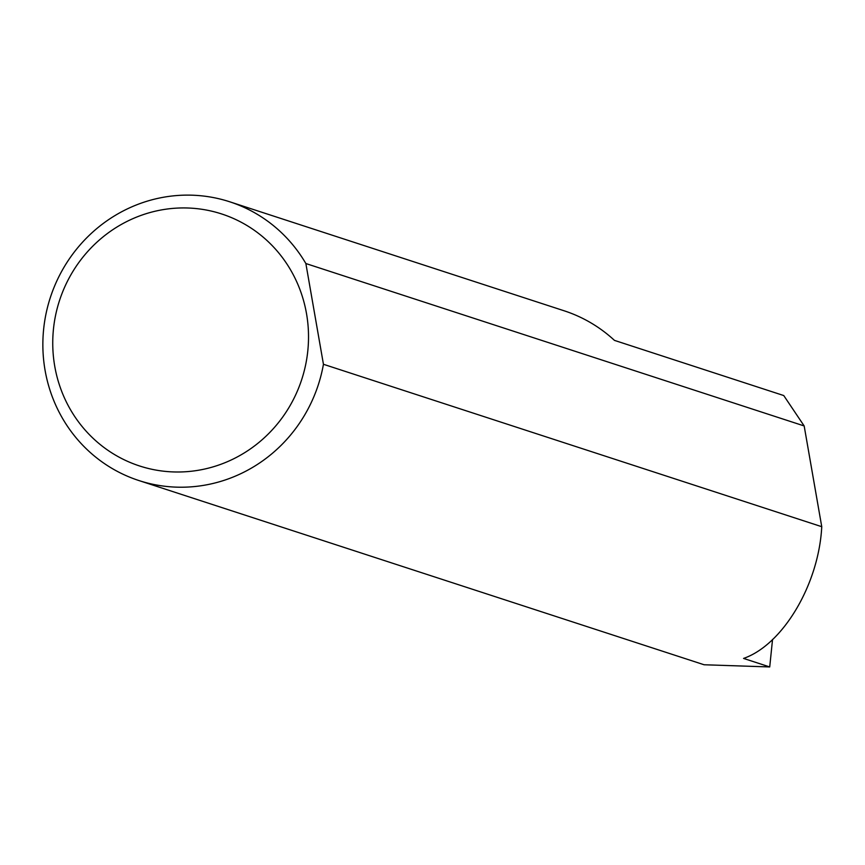 <?xml version="1.0" encoding="UTF-8"?>
<svg xmlns="http://www.w3.org/2000/svg" width="865" height="865" viewBox="0 0 865 865"><rect width="100%" height="100%" fill="white"/><g stroke="black" fill="none" stroke-linecap="round" stroke-linejoin="round"><path stroke-width="1.3" d="M203.21 469.349A132.518 127.382 -71.9 0 0 306.513 313.638A132.518 127.382 -71.9 0 0 158.057 210.584A132.518 127.382 -71.9 0 0 54.755 366.306A132.518 127.382 -71.9 0 0 203.21 469.349M323.445 364.284A146.585 140.909 108.1 0 1 209.298 484.292A146.585 140.909 108.1 0 1 138.897 480.54A146.585 140.909 108.1 0 1 43.25 333.663A146.585 140.909 108.1 0 1 159.344 198.053A146.585 140.909 108.1 0 1 229.744 201.794A146.585 140.909 108.1 0 1 305.864 263.533L323.445 364.284L821.75 526.699C818.841 584.286 782.922 644.793 743.565 658.427L769.72 666.947L704.099 664.763L138.897 480.54M305.864 263.533L804.169 425.948L783.755 395.554L614.453 340.378A146.585 140.909 -71.9 0 0 564.121 310.784L229.744 201.794M772.542 639.44L769.72 666.947M782.955 395.294L783.755 395.554M804.169 425.948L821.75 526.699M614.453 340.378L783.355 395.424"/></g></svg>
